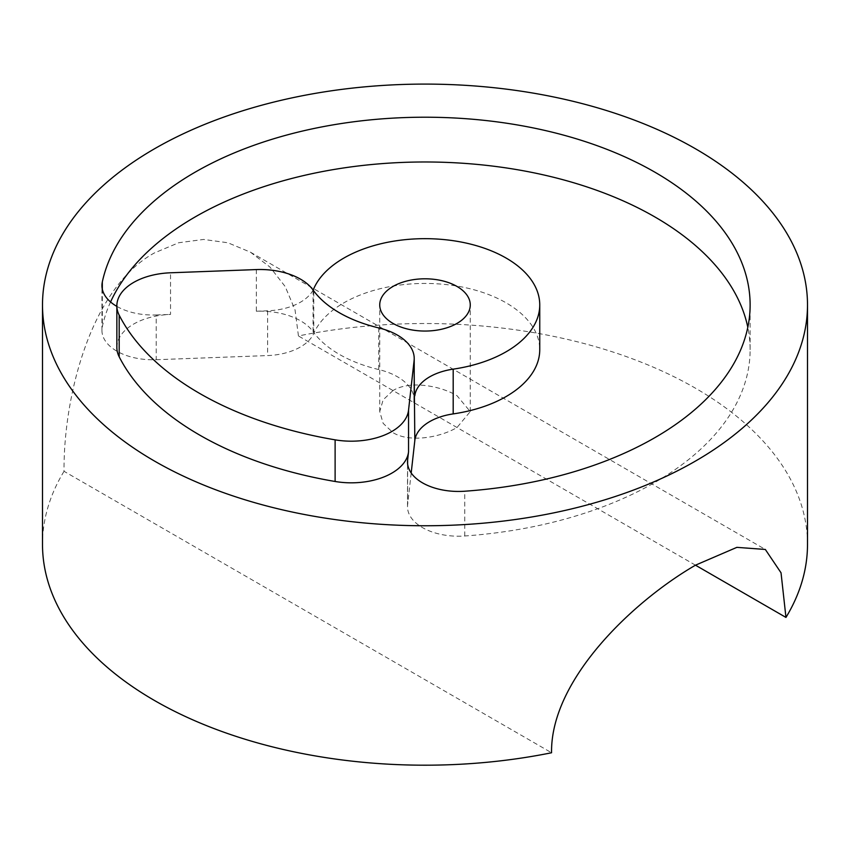 <?xml version="1.0" encoding="UTF-8"?>
<svg xmlns="http://www.w3.org/2000/svg" width="850" height="850" viewBox="0 0 850 850"><rect width="100%" height="100%" fill="white"/><g stroke="black" fill="none" stroke-linecap="round" stroke-linejoin="round"><path stroke-width="0.64" stroke-dasharray="4.25 3.19" d="M411.188 472.983L407.618 504.868A51 29.442 0 0 0 407.511 506.77A51 29.442 0 0 0 422.45 527.584A51 29.442 0 0 0 464.748 535.989A325.125 187.712 0 0 0 750.125 349.69A325.125 187.712 0 0 0 747.809 327.303M110.564 301.962A325.125 187.712 0 0 0 102.319 326.74A51 29.442 0 0 0 101.936 330.342A51 29.442 0 0 0 116.864 351.167A51 29.442 0 0 0 156.219 359.72L156.219 314.957A51 29.442 180 0 1 116.864 306.393A51 29.442 180 0 1 116.854 306.393M378.749 327.919L378.749 369.559A57.375 33.129 180 0 1 397.407 376.752A57.375 33.129 180 0 1 414.216 400.169M256.328 269.577L256.328 311.228A57.375 33.129 180 0 1 300.603 320.854A57.375 33.129 180 0 1 313.055 331.627L313.055 289.988M392.998 390.554L383.159 399.808L379.737 411.581L383.148 423.353L392.998 432.65C409.817 442.914 440.215 437.463 457.002 427.507L470.263 411.581L457.002 395.696C440.183 385.677 409.838 380.237 392.998 390.554M807.5 544.361A382.5 220.83 0 0 0 695.47 388.206A382.5 220.83 0 0 0 298.446 335.962L295.056 309.984L285.217 286.599L269.971 267.07L250.421 252.174L227.864 242.76L203.607 239.445L178.691 242.749L154.53 252.875C89.983 288.054 63.378 398.491 64.037 471.304L551.554 752.76M116.854 347.48A57.375 33.129 180 0 1 170.531 314.426L170.531 272.786M156.219 314.957L170.531 314.426M313.098 290.041A51 29.442 180 0 1 267.623 310.803L267.623 355.566A51 29.442 0 0 0 313.767 333.413A114.75 66.247 180 0 1 439.206 283.953A114.75 66.247 180 0 1 539.75 349.69M256.328 311.228L267.623 310.803M378.749 369.559A121.125 69.934 180 0 1 313.055 331.627M64.037 471.304A382.5 220.83 0 0 0 42.5 544.361M695.47 565.186L298.446 335.962M156.219 359.72L267.623 355.566M464.748 535.989L464.748 491.226M407.618 463.898L407.618 504.868M102.319 289.181L102.319 326.74M313.767 333.413L313.767 288.649M379.737 411.581L379.737 304.927M250.421 252.174L765.329 549.461M470.263 411.581L470.263 304.927M750.125 349.69L750.125 304.927M101.936 330.342L101.936 285.579M407.511 506.77L407.511 462.007"/><path stroke-width="1.27" d="M116.854 306.393A51 29.442 180 0 1 101.936 285.579A51 29.442 180 0 1 102.319 281.977A325.125 187.712 0 0 1 444.911 117.566A325.125 187.712 0 0 1 750.125 304.927A325.125 187.712 0 0 1 464.748 491.226A51 29.442 180 0 1 422.45 482.821A51 29.442 180 0 1 407.511 462.007A51 29.442 180 0 1 407.618 460.105L407.618 463.898M397.407 335.102A57.375 33.129 0 0 0 378.749 327.919A121.125 69.934 180 0 1 313.055 289.988A57.375 33.129 0 0 0 300.603 279.214A57.375 33.129 0 0 0 256.328 269.577L170.531 272.786A57.375 33.129 0 0 0 116.854 305.841A57.375 33.129 0 0 0 119.191 315.18A318.75 184.025 0 0 0 335.112 439.843A57.375 33.129 0 0 0 408.542 410.199L414.088 360.666A57.375 33.129 0 0 0 414.216 358.53A57.375 33.129 0 0 0 397.407 335.102M457.002 286.45A45.263 26.127 0 0 0 407.681 280.787A45.263 26.127 0 0 0 379.737 304.927A45.263 26.127 0 0 0 392.998 323.404A45.263 26.127 0 0 0 442.319 329.067A45.263 26.127 0 0 0 470.263 304.927A45.263 26.127 0 0 0 457.002 286.45M42.5 304.927L42.5 544.361A382.5 220.83 0 0 0 154.53 700.517A382.5 220.83 0 0 0 551.554 752.76C550.449 679.83 632.719 601.545 695.47 565.186L736.865 547.357L765.329 549.461L781.033 572.804L785.963 617.429A382.5 220.83 0 0 0 807.5 544.361L807.5 304.927A382.5 220.83 0 0 0 695.47 148.771A382.5 220.83 0 0 0 278.619 100.906A382.5 220.83 0 0 0 42.5 304.927A382.5 220.83 0 0 0 154.53 461.082A382.5 220.83 0 0 0 571.381 508.948A382.5 220.83 0 0 0 807.5 304.927M408.542 410.199L408.542 451.839L407.618 460.105M408.542 451.839A57.375 33.129 180 0 1 335.112 481.483L335.112 439.843M119.191 315.18L119.191 356.819A318.75 184.025 0 0 0 335.112 481.483M119.191 356.819A57.375 33.129 180 0 1 116.854 347.48L116.854 305.841M313.098 290.041A51 29.442 180 0 0 313.767 288.649A114.75 66.247 180 0 1 439.206 239.179A114.75 66.247 180 0 1 539.75 304.927L539.75 349.69A114.75 66.247 180 0 1 453.188 413.908A51 29.442 0 0 0 414.821 440.555L414.088 360.666M414.821 395.792A51 29.442 180 0 1 453.188 369.144L453.188 413.908M539.75 304.927A114.75 66.247 180 0 1 453.188 369.144M414.216 358.53L414.216 400.169A57.375 33.129 180 0 1 414.088 402.305M785.963 617.429L695.47 565.186M414.821 440.555L411.188 472.983M747.809 327.303A325.125 187.712 0 0 0 447.344 162.424A325.125 187.712 0 0 0 110.564 301.962M102.319 281.977L102.319 289.181"/></g></svg>
